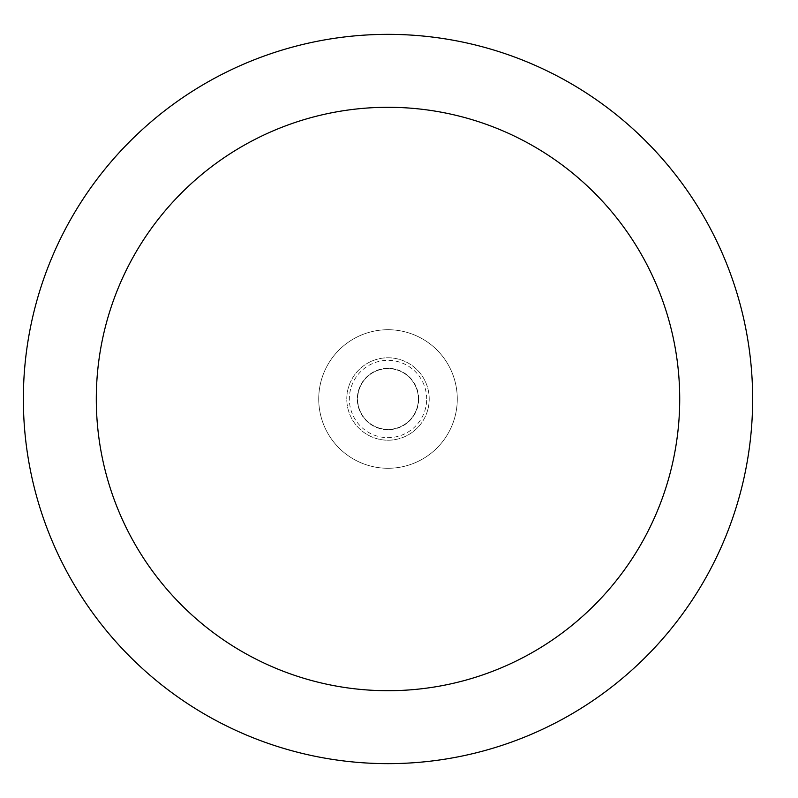 <?xml version="1.0" encoding="UTF-8"?>
<svg xmlns="http://www.w3.org/2000/svg" width="798" height="798" viewBox="0 0 798 798"><rect width="100%" height="100%" fill="white"/><g stroke="black" fill="none" stroke-linecap="round" stroke-linejoin="round"><path stroke-width="0.6" stroke-dasharray="3.99 2.99" d="M418.691 399A30.683 30.683 0 0 0 372.666 372.427A30.683 30.683 0 0 0 372.666 425.573A30.683 30.683 0 0 0 418.691 399M457.284 399A69.286 69.286 0 0 0 353.364 339A69.286 69.286 0 0 0 353.364 459A69.286 69.286 0 0 0 457.284 399A69.286 69.286 0 0 0 353.364 339A69.286 69.286 0 0 0 353.364 459A69.286 69.286 0 0 0 457.284 399A69.286 69.286 0 0 0 353.364 339A69.286 69.286 0 0 0 353.364 459A69.286 69.286 0 0 0 457.284 399A69.286 69.286 0 0 0 353.364 339A69.286 69.286 0 0 0 353.364 459A69.286 69.286 0 0 0 457.284 399M429.214 399A41.207 41.207 0 0 0 367.399 363.309A41.207 41.207 0 0 0 367.399 434.691A41.207 41.207 0 0 0 429.214 399A41.207 41.207 0 0 0 367.399 363.309A41.207 41.207 0 0 0 367.399 434.691A41.207 41.207 0 0 0 429.214 399A41.207 41.207 0 0 0 367.399 363.309A41.207 41.207 0 0 0 367.399 434.691A41.207 41.207 0 0 0 429.214 399A41.207 41.207 0 0 0 367.399 363.309A41.207 41.207 0 0 0 367.399 434.691A41.207 41.207 0 0 0 429.214 399M418.391 399A30.384 30.384 0 0 0 372.816 372.686A30.384 30.384 0 0 0 372.816 425.314A30.384 30.384 0 0 0 418.391 399A30.384 30.384 0 0 0 372.816 372.686A30.384 30.384 0 0 0 372.816 425.314A30.384 30.384 0 0 0 418.391 399M752.644 399A364.636 364.636 0 0 0 205.684 83.211A364.636 364.636 0 0 0 205.684 714.789A364.636 364.636 0 0 0 752.644 399M426.671 399A38.673 38.673 0 0 0 368.666 365.514A38.673 38.673 0 0 0 368.666 432.486A38.673 38.673 0 0 0 426.671 399"/><path stroke-width="1.2" d="M752.644 399A364.636 364.636 0 0 0 205.684 83.211A364.636 364.636 0 0 0 205.684 714.789A364.636 364.636 0 0 0 752.644 399M679.716 399A291.709 291.709 0 0 0 242.153 146.373A291.709 291.709 0 0 0 242.153 651.627A291.709 291.709 0 0 0 679.716 399"/></g></svg>
